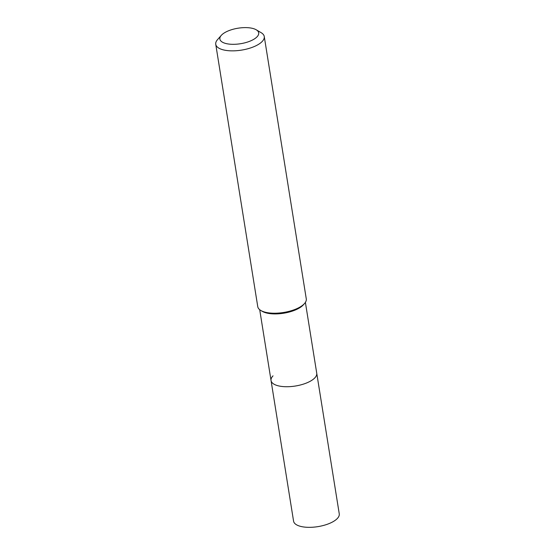 <?xml version="1.0" encoding="UTF-8"?>
<svg xmlns="http://www.w3.org/2000/svg" width="555" height="555" viewBox="0 0 555 555"><rect width="100%" height="100%" fill="white"/><g stroke="black" fill="none" stroke-linecap="round" stroke-linejoin="round"><path stroke-width="0.83" d="M256.209 29.783L261.148 32.683A24.566 9.823 170.9 0 1 264.256 36.526L306.284 298.895A24.566 9.823 170.9 0 1 304.528 303.516L303.425 304.771A23.137 9.255 170.9 0 1 303.106 305.118A23.137 9.255 170.9 0 1 283.293 313.277A23.137 9.255 170.9 0 1 262.314 311.355L260.871 310.509A24.566 9.823 170.9 0 1 257.763 306.665L215.742 44.296A24.566 9.823 170.9 0 1 217.491 39.676L221.278 35.374A19.654 7.86 170.9 0 1 221.556 35.083A19.654 7.86 170.9 0 1 238.386 28.152A19.654 7.86 170.9 0 1 256.209 29.783A19.654 7.86 170.9 0 1 257.021 36.845A19.654 7.86 170.9 0 1 231.622 44.289A19.654 7.86 170.9 0 1 221.278 35.374M305.389 302.385L316.738 373.231A23.137 9.255 170.9 0 1 314.768 377.934A23.137 9.255 170.9 0 1 289.807 386.641A23.137 9.255 170.9 0 1 271.048 380.55A23.137 9.255 170.9 0 1 273.018 375.853M304.528 303.516A24.566 9.823 170.9 0 1 304.189 303.883A24.566 9.823 170.9 0 1 283.147 312.548A24.566 9.823 170.9 0 1 260.871 310.509M264.256 36.526A24.566 9.823 170.9 0 1 262.168 41.514A24.566 9.823 170.9 0 1 235.66 50.762A24.566 9.823 170.9 0 1 215.742 44.296M339.258 513.84A23.137 9.255 170.9 0 1 337.287 518.543A23.137 9.255 170.9 0 1 312.333 527.25A23.137 9.255 170.9 0 1 293.574 521.159L271.048 380.55A23.137 9.255 170.9 0 0 289.807 386.641A23.137 9.255 170.9 0 0 314.768 377.934A23.137 9.255 170.9 0 0 316.738 373.231L339.258 513.84M259.705 309.704L271.048 380.55"/></g></svg>
